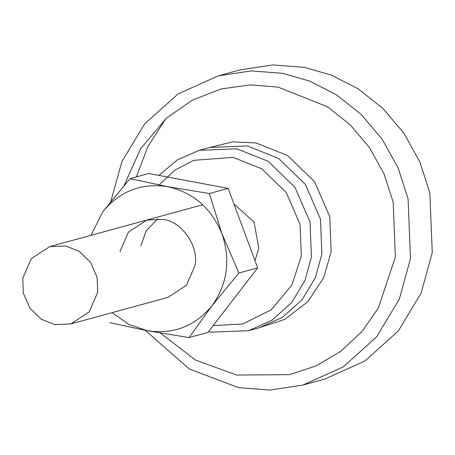 <?xml version="1.0" encoding="UTF-8"?>
<svg xmlns="http://www.w3.org/2000/svg" width="455" height="455" viewBox="0 0 455 455"><rect width="100%" height="100%" fill="white"/><g stroke="black" fill="none" stroke-linecap="round" stroke-linejoin="round"><path stroke-width="0.68" d="M102.989 211.507L130.028 178.633L167.559 186.664C141.511 182.774 119.989 191.054 102.989 211.507L90.96 235.332M112.112 312.636L128.879 324.432L147.312 330.722L109.78 322.692M211.882 305.874L189.121 337.582L147.312 330.722C173.361 334.613 194.882 326.332 211.882 305.874C227.403 284.147 230.782 260.135 222 233.847C211.478 208.225 193.335 192.499 167.559 186.664L209.368 193.523L222 233.847L238.915 273L211.882 305.874M70.804 323.937L54.708 324.574L41.297 319.228L29.825 308.092L23.347 293.208L22.75 278.255L31.219 258.685L49.652 246.633L65.753 246.001L79.159 251.348L90.636 262.478L97.108 277.368L97.706 292.32L89.237 311.885L70.804 323.937L168.009 297.342L186.448 285.291L194.916 265.726C199.324 246.604 181.744 221.13 162.958 219.407L146.857 220.038L128.424 232.095L119.955 251.661M238.915 273L257.678 267.864L207.889 332.446L189.121 337.582M257.678 267.864L228.131 188.387L148.791 173.497L130.028 178.633M228.131 188.387L209.368 193.523M157.76 218.81L146.129 230.924L140.862 245.945M159.023 185.009L174.783 170.136L193.767 160.314L233.142 157.385L261.75 168.794L286.229 192.545L300.044 224.304L301.318 256.211L291.865 285.103L271.237 309.798L242.771 323.966L213.162 325.604M233.927 203.976L254.032 222.068L258.844 248.237L254.999 260.652M158.88 175.391L177.49 159.802L199.301 150.298L209.755 147.437L247.315 145.953L278.596 158.431L305.379 184.411L320.485 219.145L321.878 254.044L315.417 277.567L302.12 299.697L282.595 317.249L259.105 327.816L248.652 330.677L211.092 332.161L208.515 331.638M208.782 147.704L232.903 141.841L256.108 142.978L287.594 155.536L314.547 181.681L329.75 216.643L331.155 251.763L323.63 277.783L307.796 301.705L284.819 319.376L258.133 328.083M110.736 201.679L121.94 161.508L144.758 123.788L178.15 93.878L218.258 75.866L251.245 70.9L282.646 73.323L309.554 81.07L336.279 94.714L361.082 114.336L382.183 139.247L398.125 168.031L408.078 198.795L410.473 258.616L399.393 298.952L376.603 336.876L343.127 366.975L302.859 385.089L269.872 390.06L238.471 387.632L189.115 368.886L145.316 330.341M218.258 75.866L240.035 69.911L273.017 64.94L304.423 67.368L331.331 75.109L358.051 88.759L382.854 108.381L403.96 133.292L419.897 162.077L429.856 192.835L432.25 252.656L421.165 292.992L398.375 330.921L364.899 361.02L324.637 379.134L302.859 385.089M136.375 176.898L147.75 146.8L165.779 118.755M124.147 185.486L140.623 148.728L166.456 118.146L192.3 100.145L221.005 88.975L250.313 84.886L278.193 87.132L327.355 106.743L350.094 124.733L369.437 147.568L384.048 173.952L393.177 202.145L395.372 256.984L378.27 308.206L361.89 331.615L340.806 351.3L316.202 365.883L289.704 374.636L236.748 375.074L195.474 360.053L160.405 333.066M199.301 150.298L236.862 148.813L268.149 161.292L294.925 187.272L310.031 222.006L311.43 256.899L304.964 280.428L291.666 302.552L272.141 320.11L248.652 330.677M202.759 204.744L49.652 246.633"/></g></svg>
